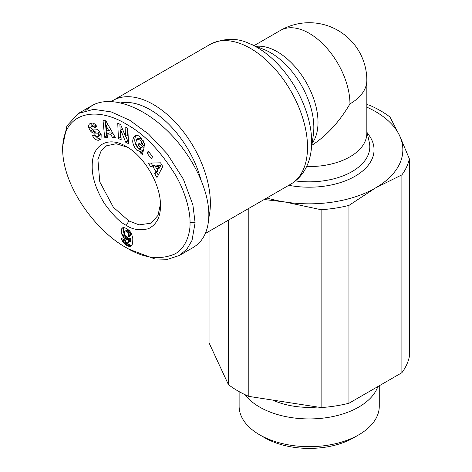<?xml version="1.0" encoding="UTF-8"?>
<svg xmlns="http://www.w3.org/2000/svg" width="472" height="472" viewBox="0 0 472 472"><rect width="100%" height="100%" fill="white"/><g stroke="black" fill="none" stroke-linecap="round" stroke-linejoin="round"><path stroke-width="0.71" d="M208.772 217.887A80.682 46.581 -120 0 0 153.323 104.471A80.682 46.581 -120 0 0 112.985 100.477A80.682 46.581 -120 0 0 111.433 101.439M160.433 204.14L158.008 215.374L151.205 223.144L139.14 224.878L128.874 220.931L113.374 207.285L99.781 181.867L97.899 159.465L101.02 151.193L106.542 145.783L116.212 143.748L127.623 147.305M143.724 141.57A2.519 1.457 60 0 1 143.783 142.125A2.519 1.457 60 0 1 143.724 142.609L144.344 143.175M140.467 151.624L136.656 150.084C132.101 144.456 131.517 139.683 134.909 135.765C136.491 134.945 138.213 135.316 140.078 136.886L144.497 143.677A6.213 3.587 60 0 1 144.638 145.034A6.213 3.587 60 0 1 144.526 146.096L141.683 143.783A2.519 1.457 -120 0 0 141.742 143.299A2.519 1.457 -120 0 0 141.264 141.618L139.942 139.918L136.815 139.21L135.611 143.258L137.818 147.695L139.8 148.568L140.921 147.872L138.308 145.577L138.945 143.116L144.119 147.659L142.326 154.586L140.426 152.916L140.467 151.624L142.509 150.444L142.461 151.742L142.951 152.173M138.715 138.125L141.954 138.715M140.361 144.355L142.963 146.692L140.373 148.35M136.019 135.375C133.724 139.712 134.62 144.225 138.697 148.91L142.509 150.444M95.456 136.042L98.111 138.502L100.713 139.063M98.276 140.302C96.105 140.131 94.294 138.786 92.848 136.272L92.553 135.706L94.719 134.833L95.922 136.432L97.574 136.744L98.731 134.52A1.345 0.779 -120 0 0 97.427 133.163L93.863 133.098A5.039 2.909 60 0 1 91.869 132.331L90.441 130.974L88.754 127.711L88.588 125.758L89.255 124.213L90.146 123.469L92.081 123.009L93.426 123.198L95.338 124.372L96.907 126.655L94.648 127.57L94.353 126.997L91.71 125.947L90.99 127.233A1.345 0.779 -120 0 0 90.99 127.263A1.345 0.779 -120 0 0 92.359 129.039L95.851 129.104A5.039 2.909 60 0 1 98.701 130.614L101.185 134.62L101.043 138.62L99.804 139.812L98.276 140.302L100.312 139.122M89.444 124.018L90.972 123.133M91.261 123.068L90.996 127.127M123.8 227.522A8.112 4.685 -120 0 0 123.316 229.899A8.112 4.685 -120 0 0 124.101 233.693L124.932 235.186M122.065 234.867A8.112 4.685 60 0 1 121.28 231.073A8.112 4.685 60 0 1 121.876 228.477L123.705 227.51L126.555 228.466L129.617 230.814L131.617 233.876L132.821 238.661L132.679 243.292L131.723 245.641L129.641 246.52L127.517 245.906L125.174 244.461L123.452 242.755L122.095 240.39L121.516 238.519L125.428 240.213L125.941 241.853L126.838 242.755L128.042 242.82L128.502 242.112L128.903 239.392L127.458 239.788L125.735 239.192L123.646 237.41L122.525 235.77L122.065 234.867L124.101 233.693M126.337 247.7C143.435 258.16 159.471 260.308 174.451 254.148C186.31 248.384 190.546 232.077 190.004 222.695C190.476 214.211 186.676 194.216 175.59 175.26C160.657 151.117 144.467 134.225 127.015 124.578C96.831 105.734 62.782 111.345 62.652 149.17C62.764 186.835 96.359 231.481 126.337 247.7L128.88 249.169L154.916 258.986L167.761 259.287L179.425 255.446L186.936 249.098L192.039 240.366L195.095 222.695L192.877 204.818L183.384 179.195L167.253 153.901L148.639 134.125L129.853 120.336L111.197 111.905L93.574 109.345L78.322 113.486L66.894 125.906L62.652 146.296M179.425 255.446L193.178 247.505C203.432 241.292 208.653 230.377 208.848 214.754C208.872 188.216 190.93 152.769 165.406 128.921C139.895 105.044 109.616 95.385 92.075 105.545L85.857 110.436M120.844 102.849A76.364 44.085 60 0 1 150.267 109.764A76.364 44.085 60 0 1 200.706 178.965M366.832 104.536L369.594 105.274A100.855 58.227 0 0 1 380.515 110.731A100.855 58.227 0 0 1 389.972 117.032L399.66 135.771A93.651 54.068 0 0 0 375.417 111.528A93.651 54.068 0 0 0 366.832 107.144M266.833 197.98A93.651 54.068 0 0 0 284.958 201.987L264.202 199.503M377.854 386.574A70.08 40.462 180 0 1 329.362 417.218A70.08 40.462 180 0 1 259.647 407.076A70.08 40.462 180 0 1 244.962 394.639M379.276 385.754L379.276 406.215A70.08 40.462 180 0 1 358.755 434.824A70.08 40.462 180 0 1 259.647 434.824L259.647 434.824A70.08 40.462 180 0 1 239.121 406.215L239.121 391.624M264.739 437.768L259.647 434.824L264.739 437.768A62.876 36.303 0 0 0 353.658 437.768L358.755 434.824M317.644 407.035A59.071 34.102 180 0 1 272.651 400.073M248.803 208.388L248.803 396.386A100.855 58.227 180 0 1 237.882 390.922A100.855 58.227 180 0 1 228.43 384.621L228.43 220.153M209.049 231.339L209.049 342.867L228.43 384.621M348.95 205.42L348.95 403.265A100.855 58.227 180 0 1 321.119 407.572L321.119 209.721A100.855 58.227 0 0 0 348.95 205.42L375.417 187.998A93.651 54.068 0 0 0 399.66 135.771L409.348 158.787L409.348 356.631A100.855 58.227 180 0 1 401.89 372.703L401.89 174.852A100.855 58.227 0 0 0 409.348 158.787M401.89 174.852L375.417 187.998A93.651 54.068 0 0 1 284.958 201.987L321.119 209.721M401.89 372.703L348.95 403.265M321.119 407.572L248.803 396.386M306.605 166.533A57.631 33.27 0 0 0 366.832 133.293L366.832 80.358A57.631 57.631 0 0 0 280.386 30.444L254.243 45.536M126.325 225.345C120.372 222.684 113.032 215.35 104.306 203.332C95.822 189.219 91.792 176.51 92.211 165.212C92.235 144.538 108.412 135.676 126.325 146.526C144.568 156.509 160.934 184.865 160.456 205.656C160.61 216.884 156.592 224.583 148.403 228.737C139.659 230.708 132.302 229.575 126.325 225.345L128.874 220.931M162.763 166.551L156.975 177.519L154.686 173.667L155.89 171.602L153.005 166.746L150.686 166.917L148.432 163.123L160.539 162.816L162.763 166.551M125.694 142.214L120.732 130.06L121.168 139.871L118.425 138.455L117.74 123.109L120.661 124.62L125.505 136.473L125.08 126.903L127.823 128.319L128.502 143.665L125.694 142.214L127.735 141.034L128.402 141.382M148.296 151.199L152.633 156.792L151.252 158.568L146.916 152.975L148.296 151.199M105.828 120.755L115.327 137.594L112.46 137.5L110.666 134.184L107.05 134.066L107.445 137.334L104.619 137.246L103.049 120.667L105.828 120.755M121.876 228.477L123.528 227.522M122.525 235.77L124.561 234.59M123.05 236.614L125.086 235.439M125.635 236.165L128.826 238.49L130.939 238.218L130.366 241.334L128.042 242.82M123.646 237.41L125.688 236.236M124.295 238.1L126.331 236.926M124.991 238.696L127.027 237.516M125.735 239.192L127.77 238.012M126.048 239.363L128.083 238.183M126.791 239.664L128.826 238.49M127.458 239.788L129.493 238.614M127.717 239.782L129.759 238.608M128.319 239.664L130.355 238.49M128.903 239.392L130.939 238.218M128.885 239.552L130.921 238.378M128.785 240.637L130.827 239.463M128.661 241.493L130.697 240.313M128.502 242.112L130.537 240.938M128.325 242.508L130.366 241.334M121.758 239.44L122.567 238.974M122.095 240.39L123.694 239.463M124.384 239.764L127.216 243.286L130.313 245.056L131.948 245.322M122.502 241.269L124.543 240.095M122.873 241.924L124.915 240.749M123.452 242.755L125.493 241.581M124.13 243.54L126.166 242.366M124.508 243.906L126.549 242.732M125.174 244.461L127.216 243.286M125.941 245.003L127.977 243.829M126.803 245.523L128.838 244.348M127.517 245.906L129.552 244.726M128.278 246.231L130.313 245.056M128.98 246.437L131.021 245.257M129.641 246.52L131.676 245.346M130.237 246.478L131.747 245.605M130.785 246.331L131.369 245.995M122.301 228.011L122.873 227.675M126.319 236.714L128.207 237.097L128.738 235.953L128.679 234.436L127.611 232.141L125.54 230.944L124.714 231.404L124.413 233.457L125.021 235.357L126.319 236.714M124.962 231.138L127.576 229.764L128.986 230.354L130.225 231.829L130.714 233.262L130.591 235.481L128.13 237.15M125.54 230.944L127.576 229.764M126.201 231.103L128.242 229.923M126.944 231.528L128.986 230.354M127.611 232.141L129.653 230.961M128.189 233.003L130.225 231.829M128.437 233.552L130.473 232.377M128.679 234.436L130.714 233.262M128.767 235.404L130.803 234.23M128.738 235.953L130.773 234.779M128.549 236.661L130.591 235.481M128.207 237.097L130.248 235.917M151.123 163.052L152.721 165.743L155.04 165.572L155.571 166.463M150.686 166.917L152.721 165.743M153.005 166.746L155.04 165.572M157.306 169.377L157.925 170.427L156.728 172.487L158.262 175.077M155.89 171.602L157.925 170.427M154.686 173.667L156.728 172.487M157.424 165.395L161.005 165.129L159.158 168.309L157.117 169.483L158.97 166.309L155.388 166.569L157.424 165.395M158.97 166.309L161.005 165.129M155.388 166.569L157.117 169.483M125.8 136.302L127.735 141.034M120.732 130.06L122.472 129.051M127.216 128.006L127.54 135.293L125.505 136.473M119.882 124.219L120.46 137.281L121.068 137.594M118.425 138.455L120.46 137.281M91.71 125.947L93.745 124.773L96.388 125.823L96.76 126.36M94.648 127.57L96.683 126.396M90.441 130.974L92.477 129.8L93.91 131.151A5.039 2.909 -120 0 0 95.899 131.924L99.468 131.989A1.345 0.779 60 0 1 99.958 132.166M91.839 128.838L92.477 129.8M100.849 133.812L100.035 135.399L97.993 136.573M140.426 152.916L142.461 151.742M138.308 145.577L140.349 144.397M140.921 147.872L142.963 146.692M141.683 143.801L143.718 142.627M146.916 152.975L148.822 151.878M105.203 120.738L106.654 136.066L107.291 136.089M104.619 137.246L106.654 136.066M107.05 134.066L109.091 132.892L112.702 133.01L114.613 136.331M110.666 134.184L112.702 133.01M112.46 137.5L114.501 136.325M106.047 125.67L106.648 130.709L108.82 130.779L106.047 125.67L107.97 124.555M108.82 130.779L110.831 129.617M311.88 145.282C326.653 135.724 339.344 121.923 349.953 103.881A57.631 33.276 -120 0 0 309.201 33.3A57.631 33.276 -120 0 0 280.386 30.444M349.953 103.881A57.631 33.27 0 0 0 366.832 80.358M112.985 100.477L210.123 44.392A80.682 46.581 60 0 1 250.467 48.386A80.682 46.581 60 0 1 303.177 119.487A80.682 46.581 60 0 1 290.805 184.139L205.355 233.475M311.089 150.969A77.296 44.628 -120 0 0 257.028 47.365A77.296 44.628 -120 0 0 248.992 43.412L264.355 49.643A61.018 35.229 60 0 1 270.698 52.764A61.018 35.229 60 0 1 313.373 134.549L311.089 150.969C309.567 163.153 303.679 176.481 290.805 184.139M312.169 143.228A57.631 33.276 -120 0 0 312.741 96.129A57.631 33.276 -120 0 0 277.259 51.737A57.631 33.276 -120 0 0 256.237 46.35M141.264 141.618L143.181 140.514M288.793 185.301A64.853 37.441 0 0 0 358.195 174.292A64.853 37.441 0 0 0 367.245 133.063M366.832 131.186L369.31 142.438A60.599 34.987 180 0 1 295.484 180.929M190.004 222.695L195.095 222.695M94.353 126.997L96.388 125.823M88.895 128.136L90.937 126.962M91.869 132.331L93.91 131.151M93.863 133.098L95.899 131.924M97.427 133.163L99.468 131.989M98.731 134.52L100.654 133.411M92.813 136.213L94.831 135.045M141.683 143.783L143.724 142.609M136.815 139.21L138.851 138.036M62.652 146.226L62.652 149.17M92.075 105.545L78.322 113.486M210.123 44.392C223.976 38.02 236.932 37.689 248.992 43.412"/></g></svg>
